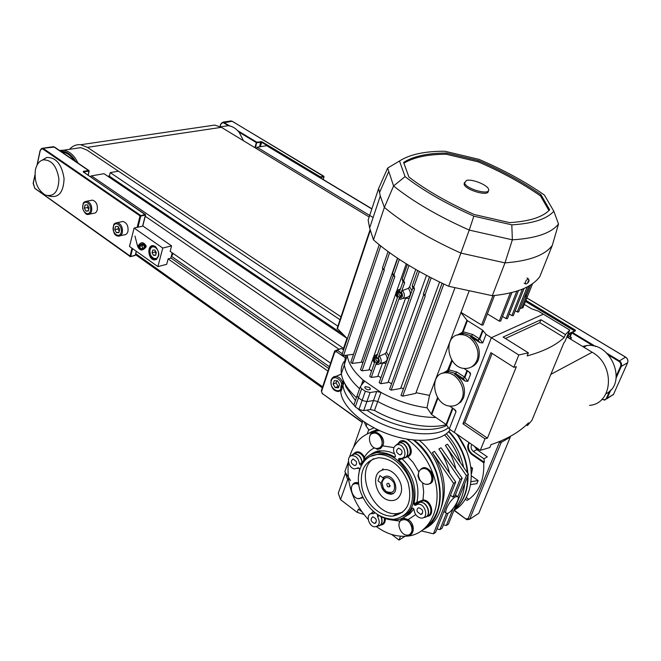 <?xml version="1.0" encoding="UTF-8"?>
<svg xmlns="http://www.w3.org/2000/svg" width="661" height="661" viewBox="0 0 661 661"><rect width="100%" height="100%" fill="white"/><g stroke="black" fill="none" stroke-linecap="round" stroke-linejoin="round"><path stroke-width="0.99" d="M342.613 334.094L109.379 176.19L110.23 172.62L337.878 326.179M110.85 178.321L111.081 177.346M346.934 338.316L104.025 173.694L91.425 175.876L90.193 176.603M328.781 368.524L170.852 257.922M327.922 371.094L168.117 258.905M170.125 251.345L330.583 363.153M118.459 171.191L110.23 172.62M574.814 330.88L568.113 333.921M567.303 337.168L569.071 334.755L571.542 333.532M256.584 148.684L257.005 147.205L373.101 217.519M266.945 145.668L257.005 147.205M90.83 200.448L92.482 200.134C96.176 201.415 97.778 204.629 97.283 209.785C96.622 212.189 95.349 213.371 93.465 213.329L89.483 214.139M89.037 207.818L88.31 210.966L85.947 211.123L84.311 208.141L85.038 205.001L87.401 204.836L89.037 207.818M85.947 211.123L88.384 210.628M88.02 205.959L87.459 207.521L84.311 208.141M87.459 207.521L88.681 209.355M121.128 221.84L122.929 221.452C126.813 222.749 128.49 226.045 127.961 231.325C127.267 233.721 125.962 234.903 124.045 234.878L120.252 235.737M119.691 229.425L118.914 232.606L116.452 232.722L114.766 229.673L115.543 226.5L118.005 226.368L119.691 229.425M116.452 232.722L119.021 232.143M118.509 227.277L117.889 228.979L114.766 229.673M117.889 228.979L119.269 231.143M337.73 375.547L341.423 374.266M333.127 384.058L334.284 380.653L337.515 380.827L339.605 384.405L338.44 387.809L335.201 387.627L333.127 384.058L336.028 382.818L338.093 386.379L338.936 386.363M338.093 386.379L335.201 387.627M336.879 380.794L336.028 382.818M595.726 346.546L572.219 332.367L571.798 332.921L575.533 330.731L571.55 332.64L569.873 336.623M54.789 147.246L88.781 170.431L89.004 171.1L88.954 170.455L83.352 171.339L83.228 171.926L145.172 214.371L145.412 215.081L145.346 214.387L140.041 215.907L140.785 216.073L140.545 215.362L43.527 148.642L43.039 149.146L140.041 215.907L137.157 227.367M131.927 248.172L130.01 256.608L130.63 256.41L35.066 188.459M135.307 254.964L134.77 255.477M42.246 160.127L46.634 157.467C55.954 157.194 61.77 164.201 64.067 178.511C63.555 192.467 58.581 198.317 49.154 196.077L48.319 195.854M35.43 169.745C36.685 164.325 39.23 161.036 43.056 159.871C51.525 159.631 56.813 166.027 58.912 179.057C58.457 191.773 53.938 197.11 45.369 195.069C37.388 189.93 34.083 181.486 35.43 169.745M320.494 177.875L320.411 176.892L320.007 177.355L320.618 177.495L323.94 176.776L323.113 179.453M255.435 147.99L256.732 142.148L256.336 142.594L256.931 142.735L261.541 142.198L319.949 177.545M453.975 510.366L466.881 519.753L454.173 510.16M466.881 519.753L469.674 519.24L468.186 518.546L466.203 518.902M500.724 441.003L501.22 442.424L510.275 437.119L478.804 513.267L469.674 519.24L501.22 442.424L499.344 442.531L468.186 518.546M499.055 441.697L499.344 442.531M362.418 422.239L322.345 393.543L362.311 422.528M322.345 393.543L321.312 390.791L322.386 393.931M321.585 391.312L334.706 352.222L334.689 350.925L321.312 390.791M334.706 352.222L336.424 351.685L337.11 350.156L334.689 350.925L338.994 349.231L145.131 216.172M345.397 355.858L344.811 355.453M342.299 353.726L337.11 350.156L341.415 348.463L338.994 349.231M336.424 351.685L344.819 357.469M510.275 437.119L510.061 436.508M479.646 449.901L477.019 449.356L474.978 446.687M343.58 349.95L341.415 348.463M155.434 246.52C160.251 252.907 159.945 257.369 154.517 259.905C148.014 259.839 146.593 244.876 153.178 245.661L155.434 246.52M170.166 251.378L171.571 245.875L142.991 226.07L134.1 228.053L129.498 246.446L157.888 266.614L166.679 264.317L168.125 258.856L170.778 258.178L172.215 252.799M171.571 245.875L162.755 248.049L157.888 266.614M162.755 248.049L134.1 228.053M156.343 252.618L155.649 255.295L153.501 255.361L152.055 252.758L152.749 250.089L154.889 250.015L156.343 252.618M153.501 255.361L155.781 254.791M155.418 250.957L154.988 252.031L152.055 252.758M154.988 252.031L156.07 253.667M146.213 246.165C143.569 241.496 140.719 241.595 137.653 246.454C139.802 250.982 142.619 251.13 146.114 246.884M145.42 247.173C142.198 250.676 139.95 250.387 138.653 246.305C141.884 242.794 144.139 243.091 145.42 247.173M141.305 244.735L143.718 245.049L144.453 247.049L142.776 248.743L140.363 248.437L139.62 246.429L141.305 244.735M139.793 246.256L140.363 248.437M140.198 245.851L142.09 246.156L142.776 248.743M142.09 246.156L143.156 244.975M171.017 257.294L173.182 253.477M109.057 177.098L110.379 176.867M107.743 176.214L109.445 175.909M570.749 339.267L571.459 337.581L569.741 336.54L567.832 337.49M571.459 337.581L569.551 338.531M387.8 486.793C386.173 484.298 386.536 483.158 388.899 483.381L389.726 486.802L387.8 486.793M384.314 476.564L381.628 481.745L383.24 488.396L386.437 492.057L391.444 493.742L393.361 493.271M386.065 491.445L383.322 488.297L381.942 482.596C384.595 475.829 388.61 475.895 393.989 482.77C395.765 491.206 393.121 494.098 386.065 491.445M582.548 346.422L586.927 345.546C611.227 341.952 627.735 383.363 605.997 393.741M62.225 152.228L62.894 152.278C67.108 152.865 70.851 155.55 74.115 160.334M62.126 152.154L63.282 152.22C67.182 152.749 70.71 155.12 73.858 159.351L74.71 160.59M74.867 160.846L73.685 159.07C70.025 154.203 65.96 151.749 61.49 151.724M60.812 151.262C65.646 151.014 70.058 153.567 74.024 158.921L75.552 161.317M78.048 163.019L75.214 158.128C71.768 153.418 67.901 150.782 63.596 150.196L59.647 150.468M222.683 126.515L228.103 125.706C232.275 126.144 235.985 128.391 239.216 132.44L243.479 140.735M75.214 148.469L80.741 147.643L86.839 149.997L340.035 319.726M589.521 405.391C613.152 403.615 615.308 364.922 592.165 352.255L566.865 336.903M369.169 216.982L221.377 127.333L214.792 125.078L208.711 125.97M69.512 149.312C72.66 145.841 76.379 144.313 80.659 144.726L87.442 147.345L340.993 316.842M413.926 504.037L416.339 502.616L417.397 503.459L415.455 505.351L414.265 504.913L413.926 504.037C417.38 487.496 412.315 472.83 398.723 460.039L398.558 458.866L399.855 458.37C408.638 460.023 404.953 442.622 396.964 444.754C393.113 446.662 392.527 450.133 395.212 455.173L395.46 456.635L394.675 457.115C389.081 453.677 383.537 452.157 378.051 452.554C370.259 453.388 364.591 457.519 361.038 464.947L360.113 464.881L359.419 463.559L362.178 462.758M358.469 467.798L357.824 467.971L358.981 468.021L359.559 469.07L358.427 476.796M374.531 512.366L373.878 513.614L371.127 513.597C365.558 514.845 368.681 526.445 374.696 526.825C379.48 526.073 380.472 522.727 377.671 516.795L379.257 515.613C384.281 518.654 389.321 520.133 394.386 520.058C402.433 519.678 408.407 515.729 412.324 508.202L413.307 508.301L414.034 509.672C414.637 514.225 416.901 517.018 420.834 518.05C429.724 519.364 425.089 501.914 417.215 504.426L419.033 502.558L414.265 504.913M416.339 502.616L423.007 500.005L422.776 500.889L418.727 502.616M398.434 443.11C404.226 433.839 417.438 452.438 407.986 456.627L398.723 460.039M406.928 439.135C418.983 447.629 427.75 459.395 433.236 474.449C444.275 504.45 430.451 534.898 406.515 536.187C396.336 536.93 386.321 533.758 376.473 526.668M368.21 519.422C352.734 502.178 346.174 483.075 348.512 462.089M349.595 456.941C354.337 440.937 364.36 432.162 379.654 430.625M373.465 513.605L374.556 512.754M415.769 505.194L417.215 504.426M363.963 460.122L363.649 457.486C361.98 454.305 359.758 452.661 356.99 452.554L354.056 453.851M357.824 467.971L354.536 468.897C348.554 468.302 345.984 456.693 351.619 455.677C355.866 455.594 358.469 458.213 359.419 463.559M436.21 472.731C443.928 499.633 439.135 518.91 421.842 530.552C439.135 518.91 443.928 499.633 436.21 472.731C431.377 459.321 423.742 448.414 413.315 440.011C423.742 448.414 431.377 459.321 436.21 472.731M368.912 433.087L377.778 429.749L368.912 433.087M392.998 516.076L392.989 516.076C380.224 517.084 365.74 503.814 362.054 488.157C359.245 470.351 364.855 460.213 378.869 457.734C391.857 458.503 401.558 466.608 407.977 482.051C412.737 501.451 407.738 512.796 392.989 516.076L397.17 513.58C373.052 516.646 353.734 471.285 373.564 458.709M369.549 455.214L369.549 455.206C374.275 451.884 378.034 450.447 380.81 450.893L370.722 454.57M376.869 448.522L379.621 447.852C385.198 444.911 380.629 432.542 374.167 433.071C366.301 432.848 369.028 448.414 376.869 448.522M380.372 448.67L379.621 447.852L381.835 445.621L382.694 445.845L380.372 448.67L377.414 449.381L375.233 448.175M418.487 475.953L419.743 479.589C421.685 482.753 424.139 484.348 427.097 484.373C435.549 484.306 431.633 467.773 423.354 468.55C419.76 469.087 418.14 471.557 418.487 475.953M400.112 521.364L401.384 518.959L404.4 518.381L404.342 519.587L401.524 520.124C395.567 522.95 400.996 536.054 407.73 535.055C415.224 534.807 411.985 519.967 404.342 519.587L407.614 520.389L408.134 519.596C415.885 523.917 414.422 537.616 406.523 535.022M401.384 518.959L401.384 520.207M358.758 484.306L355.651 483.522C347.843 483.579 351.768 499.485 359.377 498.65L362.575 496.915M377.671 516.795L377.431 515.373L377.976 514.845L377.53 515.101M417.256 511.688C416.703 509.449 417.298 508.144 419.049 507.755C423.23 509.78 423.833 512.052 420.859 514.58L417.256 511.688M400.483 454.892L400.054 454.942C395.98 452.777 395.493 450.505 398.608 448.125C402.466 449.967 403.094 452.223 400.483 454.892M356.378 461.675C356.923 463.923 356.337 465.22 354.627 465.567C350.76 463.485 350.272 461.279 353.164 458.957L356.378 461.675M372.597 516.869L372.837 516.836C376.795 518.794 377.39 521 374.622 523.462C370.78 521.694 370.102 519.496 372.597 516.869M402.946 516.307C427.345 504.897 406.895 451.133 379.414 453.884L370.499 456.321M353.404 453.975C357.056 450.298 360.749 451.331 364.484 457.073L365.046 458.85M420.834 481.183L419.281 479.721L417.934 475.829L418.834 471.896C422.197 465.914 426.56 466.203 431.906 472.755C434.558 480.811 432.443 484.645 425.577 484.249M404.4 518.381L408.134 519.596L415.711 514.588M362.071 462.931L362.071 462.791C361.137 456.85 358.295 453.917 353.561 453.983L350.95 455.908M360.377 465.071L361.228 464.559M417.331 503.508L416.868 503.748L416.108 502.781M418.859 471.904L413.249 462.593L407.308 456.214C413.439 453.909 409.076 441.003 402.367 441.581L399.186 442.936M400.938 458.924L400.706 458.437M398.451 459.155L399.327 458.635L399.624 459.511M414.844 503.558L415.166 504.442L414.538 505.12M415.455 505.351L417.545 503.335M417.471 501.972L418.132 502.914M374.506 447.869C370.342 449.827 367.004 452.901 364.484 457.073L363.649 457.486M360.113 464.881L361.212 464.584M377.414 449.381L377.167 448.53M417.934 475.829L418.479 475.862M402.062 519.868L400.822 520.612M360.666 492.214C367.855 509.763 378.943 518.794 393.939 519.315C408.82 516.274 414.753 505.021 411.745 485.562C407.655 468.285 391.932 453.917 378.249 454.487C362.575 454.528 353.916 473.689 360.666 492.214M402.574 512.308L397.17 513.58M448.645 431.633C459.535 443.448 465.79 457.164 467.401 472.764C465.79 457.164 459.535 443.448 448.645 431.633M467.6 476.556C467.616 491.073 463.138 502.186 454.165 509.895C463.138 502.186 467.616 491.073 467.6 476.556M454.115 510.003C463.559 502.17 468.178 490.693 467.996 475.573C468.178 490.693 463.559 502.17 454.115 510.003M467.889 473.466C466.468 457.47 460.155 443.407 448.951 431.286C460.155 443.407 466.468 457.47 467.889 473.466M421.354 530.899L433.418 533.815L435.591 532.411L455.71 482.018L453.545 483.315L432.319 452.587C444.159 471.029 447.233 489.033 441.548 506.59M436.979 528.932L439.904 529.626L442.052 528.246L448.141 513.068M439.904 529.626L446.456 513.283M443.424 524.834L446.307 525.512L453.14 508.532M460.23 462.469C457.156 452.008 451.959 442.845 444.63 434.979M449.455 472.97C447.505 464.369 443.985 456.363 438.887 448.959L460.015 479.432L462.155 478.151L441.061 447.761L438.887 448.959M455.586 495.106L456.024 493.42M455.842 469.062C453.892 460.568 450.405 452.678 445.365 445.382L466.393 475.598L468.492 474.334L447.505 444.2L445.365 445.382M361.641 511.548L358.369 509.053L357.155 512.374L363.798 514.39M454.751 508.441C460.436 502.071 463.741 493.874 464.65 483.869M463.601 467.31C460.891 454.57 455.148 443.382 446.365 433.74M425.246 528.403C451.339 515.877 448.199 464.08 419.438 440.416M377.596 429.667L370.664 432.17L377.596 429.667M423.577 529.519C449.397 515.563 444.027 462.37 414.174 440.094C424.403 448.472 431.897 459.263 436.657 472.475C444.225 498.493 439.862 517.505 423.577 529.519M377.34 429.543L371.284 431.864M433.418 533.815L453.545 483.315M468.492 474.334L448.414 524.148L446.307 525.512M462.155 478.151L455.09 495.75L452.95 497.064L460.015 479.432M367.21 427.634L368.755 429.667L367.26 433.856M362.831 421.074L353.602 447.067M348.438 461.593L344.852 471.69L350.52 480.539M340.688 486.405L338.275 493.197L340.522 499.642L347.661 479.671L348.603 479.919M340.522 499.642L357.155 512.374M391.7 534.485L399.021 540.078L405.069 536.286M400.516 536.211L399.021 540.078M368.755 429.667L369.069 430.038L370.243 429.41M366.971 423.825L366.128 426.188L369.069 430.038M374.068 427.89L369.152 429.956M366.144 426.147L364.327 422.098M347.661 479.671L345.315 472.541M342.91 381.471L340.927 386.454L340.737 392.08C342.357 406.854 363.575 425.709 390.023 434.756C416.455 443.903 442.647 441.325 450.215 429.642M343.117 380.083L342.96 385.594C343.794 391.799 347.446 398.277 353.924 405.028C347.446 398.277 343.794 391.799 342.96 385.594L343.117 380.083M357.477 408.415C381.488 430.906 432.096 441.383 448.373 427.659C432.096 441.383 381.488 430.906 357.477 408.415M455.71 482.018L434.517 451.372L432.319 452.587M452.95 497.064L450.43 495.246M457.858 496.791L466.393 475.598M455.14 497.006C450.141 499.807 443.44 512.366 446.439 513.275C449.852 515.415 461.395 497.783 457.462 496.452L455.14 497.006M393.948 515.985L393.444 515.803M400.566 494.213C405.474 483.059 391.659 465.65 381.794 470.335C370.259 474.044 376.035 497.931 389.056 500.336C394.485 501.36 398.319 499.319 400.566 494.213M377.985 480.861L380.761 482.918C381.604 489.727 384.892 493.494 390.601 494.221C400.029 494.131 395.46 475.234 386.231 476.135L382.711 477.663L379.926 475.606L377.985 480.861M474.573 446.406L476.788 449.587L487.297 456.834L483.992 458.8L484.364 462.353L483.703 462.75C484.48 479.217 479.514 491.412 468.806 499.344L466.195 497.477M469.434 498.898L467.063 500.427L465.245 499.113M456.379 433.88C477.292 458.751 475.763 498.774 454.016 510.251M471.103 468.814L472.557 468.203L471.45 473.937M469.004 442.573C466.625 446.729 467.542 450.695 471.756 454.471L483.703 462.75M458.618 435.425L458.263 436.343M466.336 450.686L458.486 436.648M472.557 468.203L470.872 466.988M471.467 475.887L478.143 480.588L476.903 483.629L470.657 484.604M471.095 481.671L478.143 480.588M471.871 444.547C470.45 446.976 470.979 449.298 473.458 451.513L483.992 458.8M469.269 442.754C467.426 446.886 468.475 450.662 472.425 454.082L484.364 462.353M564.188 337.515C555.736 345.397 543.375 351.52 527.106 355.899L528.354 352.834L518.819 354.99L513.853 367.285L516.315 366.764L487.421 438.152L484.967 438.797L480.299 450.348L489.801 447.53L490.966 444.671C507.218 439.177 519.744 431.897 528.527 422.842L527.379 425.593L531.898 420.388L563.85 342.877L564.858 341.696L569.732 330.07L565.419 334.573L564.188 337.515L539.74 322.659L540.929 319.734L565.419 334.573M540.929 319.734L503.12 337.052L528.354 352.834M518.819 354.99L491.354 337.697L454.281 432.434L491.354 337.697L543.35 314.173L569.732 330.07M452.983 408.25L446.53 424.916L449.273 428.989L480.299 450.348M526.379 424.932L527.379 425.593M513.853 367.285L490.908 352.668L462.94 423.792L484.967 438.797M492.123 353.445L464.815 422.784L487.421 438.152M464.815 422.784L462.94 423.792M505.417 338.482L539.74 322.659M552.265 245.479L558.52 224.005C551.332 233.093 535.939 238.373 512.358 239.827L504.979 262.88L492.313 295.707C516.406 293.344 532.237 286.981 539.806 276.612L552.265 245.479C544.895 255.245 529.139 261.045 504.979 262.88L460.882 253.097L448.645 286.279C417.471 271.927 392.411 256.46 373.465 239.885L384.372 207.43L380.29 195.962L378.629 188.476L368.127 220.121L369.631 227.938L373.465 239.885M511.812 224.839C532.873 223.592 546.878 219.055 553.827 211.223L544.4 195.045C525.478 181.833 503.665 169.943 478.977 159.367L444.878 151.237C424.874 151.171 409.746 154.426 399.5 160.995L405.061 176.619C422.941 190.475 445.869 203.654 473.846 216.155L511.812 224.839L512.358 239.827L469.236 230.078L460.882 253.097C429.237 238.819 403.739 223.6 384.372 207.43L393.576 185.972L387.66 168.059L378.629 188.476M492.313 295.707L448.645 286.279M408.919 177.041C426.039 190.17 447.803 202.663 474.21 214.519L509.631 222.625C529.486 221.394 542.838 217.122 549.671 209.793L540.946 194.673C522.892 182.114 502.129 170.778 478.663 160.664L446.671 153.038C427.758 153.079 413.406 156.203 403.607 162.408L408.919 177.041M473.846 216.155L469.236 230.078C438.086 216.188 412.861 201.481 393.576 185.972L405.061 176.619M558.52 224.005L553.827 211.223M399.5 160.995L387.66 168.059M548.952 210.537L540.475 195.887L540.946 194.673M540.475 195.887C522.43 183.32 501.682 171.976 478.233 161.854L478.663 160.664M478.233 161.854L446.249 154.244L446.671 153.038M446.249 154.244C427.774 154.294 413.629 157.301 403.821 163.25M464.468 182.477L464.105 184.188C465.327 190.153 489.305 196.937 488.198 191.012M466.484 180.436L464.559 182.94C465.914 189.211 491.164 195.879 488.57 189.302C487.669 184.956 472.02 178.693 466.484 180.436M397.484 258.162L361.261 362.286L352.222 363.434L384.305 270.043L382.752 269.068L350.784 362.302L352.222 363.434M362.831 362.996L361.617 361.592M406.267 263.813L396.798 290.799M395.856 293.492L373.87 356.205M372.953 358.807L368.929 369.978L362.013 370.838L394.807 276.645L393.188 275.629L392.477 273.464L393.989 274.745L394.807 276.645M371.54 371.151L369.284 369.284M415.752 269.473L409.597 286.833L411.968 290.559M409.184 298.375L405.474 298.433L386.429 352.148L388.726 355.825M386.074 363.277L382.496 363.211L377.654 376.58L371.284 377.406L376.216 363.41C379.439 363.228 380.116 361.303 378.249 357.659L399.244 298.086C402.59 297.756 403.293 295.748 401.367 292.046L404.623 282.825L402.97 281.784L399.731 291.005C396.393 291.344 395.683 293.36 397.608 297.045L376.663 356.585C373.457 356.783 372.779 358.708 374.638 362.335L369.722 376.332L371.284 377.406M380.918 377.762L378.009 375.878M469.103 291.03L461.048 312.413L481.596 325.005L492.932 295.649M391.618 383.677L388.214 381.942L426.494 275.406M439.582 282.032L400.616 388.511L391.205 390.155L425.304 295.839L423.684 294.823L389.626 389.205L391.205 390.155M403.458 388.751L400.987 387.8M437.937 398.153L431.691 414.596L427.006 407.779L429.543 395.377L416 392.7L454.933 287.799M429.543 395.377L461.048 312.413M427.006 407.779C411.101 405.639 395.749 400.516 380.959 392.427L377.72 401.475C397.269 412.034 416.661 417.372 435.905 417.488C416.661 417.372 397.269 412.034 377.72 401.475L373.49 400.549L366.863 401.624L373.49 400.549L377.72 401.475L374.506 410.456L370.284 409.539L363.674 410.646L358.94 409.423L355.296 406.837L353.908 404.937L354.222 403.945M356.461 397.649C347.488 389.37 342.448 381.389 341.34 373.705L344.331 364.922C345.472 372.54 350.561 380.463 359.584 388.709C350.561 380.463 345.472 372.54 344.331 364.922L345.629 355.345L344.331 364.922L347.232 355.139M358.94 409.423L362.121 400.392L366.863 401.624L362.121 400.392L365.318 391.295L370.086 392.535L376.712 391.494L380.959 392.427L363.12 380.05C353.8 371.738 348.545 363.748 347.347 356.081M446.53 424.916L446.076 424.478L452.488 407.911M431.691 414.596L446.076 424.478M423.684 294.823L423.437 293.748L425.304 295.839M413.753 287.163L414.521 289.055L412.869 288.014L412.216 285.874L413.753 287.163L419.33 271.506M382.752 269.068L382.455 267.961L384.305 270.043M402.97 281.784L402.161 279.314L403.689 280.603L404.623 282.825M414.521 289.055L380.761 383.686L387.85 382.645L388.214 381.942M412.869 288.014L379.174 382.661L380.761 383.686M401.367 292.046L402.615 290.526C405.557 295.327 404.829 298.235 400.417 299.268L399.459 299.086L399.244 298.086M409.597 286.833L408.374 288.328L402.615 290.526M362.013 370.838L360.493 369.722L393.188 275.629M376.596 364.285L376.216 363.41M380.133 363.69L383.248 362.6C387.751 361.402 388.412 358.411 385.223 353.627L379.472 356.147C382.281 360.683 381.686 363.484 377.679 364.558L376.398 364.318M385.223 353.627L386.429 352.148M378.249 357.659L379.472 356.147M442.126 283.255L401.004 395.46L402.706 396.162L415.604 393.419L416 392.7M403.07 298.499L405.945 297.665C410.894 296.525 411.704 293.41 408.374 288.328M397.286 293.145C398.88 291.047 400.368 291.402 401.764 294.195L401.83 295.318C399.475 298.301 397.963 297.582 397.286 293.145M374.324 358.559C375.597 356.7 376.968 356.907 378.456 359.196L378.679 361.005C376.357 363.591 374.903 362.782 374.324 358.559M357.37 394.947L357.064 395.922L358.46 397.815L362.121 400.392L358.46 397.815L357.064 395.922L357.419 394.89M346.529 341.225L346.48 339.663L346.529 341.225M532.592 283.61L522.958 307.778L519.967 308.588M528.982 285.932L518.629 311.959L517.249 311.918L515.233 310.72M524.066 288.419L513.283 315.644L511.887 315.603L509.234 314.016M518.472 290.609L507.425 318.61L506.012 318.577L502.517 316.47M511.911 292.542L500.691 321.139L499.262 321.114L510.3 292.939M487.364 313.901L499.262 321.114M494.469 295.5L483.059 325.022L481.596 325.005M457.238 335.144L462.37 332.26L466.939 320.23L460.8 312.372M466.939 320.23L467.41 320.635L463.179 331.772L472.681 334.499L479.283 338.688L482.58 330.161L467.41 320.635M482.58 330.161L486.066 334.367L491.354 337.697L543.35 314.173L538.277 311.116L531.444 308.737L524.297 304.424M467.798 381.356L465.055 381.042L463.245 378.538L464.923 377.414L467.798 381.356L470.574 374.2L468.451 371.317M482.745 342.919L479.944 342.662L478.06 340.233L479.762 339.101L482.745 342.919L486.066 334.367M449.273 428.989L455.983 411.737L454.074 408.985M471.433 366.962C474.631 365.673 476.936 363.277 478.357 359.774C480.919 350.545 478.233 342.803 470.31 336.54L479.944 342.662M470.037 372.655L463.931 368.367M470.252 372.944L470.574 374.2M457.214 404.499L460.99 401.88L463.551 397.765C466.005 389.131 463.576 381.628 456.264 375.241L465.055 381.042M455.487 410.258L449.678 406.011M455.718 410.588L455.983 411.737M442.606 373.308L448.703 369.838L456.933 372.052L464.452 376.993L467.013 370.383M483.059 330.574L479.762 339.101L479.283 338.688L478.06 340.233L471.45 336.036L470.31 336.54M472.681 334.499L471.45 336.036L464.105 333.508L461.51 333.574L458.213 334.896M476.845 360.485C481.34 350.198 472.07 334.78 461.428 334.664C442.25 332.838 446.299 368.59 465.204 368.474C470.665 368.45 474.548 365.789 476.845 360.485M462.039 398.533C466.534 388.296 456.867 372.63 446.291 372.829C427.642 371.556 432.955 406.746 451.281 406.127C456.338 405.986 459.924 403.45 462.039 398.533M456.264 375.241L454.611 374.151L456.933 372.052M467.517 370.705L464.923 377.414L464.452 376.993L463.245 378.538L455.751 373.605L448.968 371.573L447.067 371.606L443.448 373.093M461.51 333.574L463.179 331.772L462.741 333.466L457.982 334.945M521.744 307.819L526.404 296.12L524.636 296.863M525.669 294.252L526.404 296.12M353.544 354.255L343.505 355.626L342.134 354.486M337.16 328.335L347.389 338.696M523.289 300.243L521.298 305.25M398.533 293.41L399.905 292.468L401.599 294.88L400.136 296.252L398.533 293.41M375.539 358.807L376.745 357.932L378.332 359.237L378.48 360.452L377.2 361.625L375.539 358.807M365.318 391.295L361.641 388.726L360.237 386.85L364.112 381.579L363.12 380.05L361.377 385.016M369.309 387.412L370.408 388.825C368.805 390.527 366.896 390.114 364.674 387.577L365.277 386.619L369.309 387.412M462.667 333.508L464.105 333.508L461.428 334.664M448.191 371.573L452.198 360.658M447.067 371.606L451.802 360.071M341.34 373.705C340.745 369.069 341.687 364.996 344.158 361.493M446.803 425.32C430.096 434.682 391.105 427.444 366.863 410.109M355.428 400.583L346.009 386.999L344.951 383.81M446.307 424.659C428.154 429.633 397.567 423.676 374.506 410.456M343.629 349.785L343.588 348.207M343.53 348.38L91.425 175.876M329.393 366.715L171.612 256.402M322.642 386.825L135.654 253.609M574.392 330.822L525.495 301.408M371.829 208.959L266.449 145.569M90.483 210.669C88.971 217.254 81.328 211.817 82.881 205.307C84.344 198.705 92.053 204.1 90.483 210.669M92.482 200.134L86.831 201.225C84.426 201.737 83.187 202.588 83.112 203.778L82.625 208.413C84.352 212.685 86.087 214.709 87.83 214.478C89.714 214.528 90.987 213.338 91.648 210.917C92.135 205.745 90.524 202.514 86.831 201.225L84.963 201.663M121.178 232.341C119.567 239.001 111.635 233.35 113.295 226.773C114.849 220.096 122.847 225.698 121.178 232.341M122.929 221.452L117.311 222.666C115.121 223.021 113.907 223.782 113.667 224.947C112.684 232.077 114.279 235.803 118.443 236.151C120.368 236.175 121.674 234.994 122.359 232.589C122.888 227.285 121.203 223.972 117.311 222.666L115.287 223.195M331.326 380.678C333.656 373.531 343.902 380.703 341.423 387.8C339.019 394.931 328.872 387.71 331.326 380.678M342.811 383.165C341.464 378.993 339.085 376.737 335.656 376.415C333.929 376.225 332.376 377.497 330.996 380.232C330.715 387.206 333.152 390.973 338.316 391.535L341.365 390.254M340.853 374.233L332.301 377.976M525.652 301.019L574.64 330.74M575.533 330.731L575.144 329.988L574.979 330.797M575.144 329.988L525.9 300.391M627.611 362.732L613.507 394.386L606.848 398.806M526.867 297.971L625.661 357.196M526.891 297.921L625.628 357.122C627.677 358.593 628.347 360.443 627.644 362.649L613.507 394.386L607.153 398.269L606.484 398.137C605.493 399.822 604.022 400.169 602.08 399.186L602.064 399.17M608.756 355.213L618.82 361.286L625.562 357.13C627.636 358.642 628.314 360.518 627.595 362.749L621.29 366.384L620.613 366.244L616.316 375.944M601.865 399.376L604.757 400.087L602.08 399.186M604.757 400.087L607.153 398.269L610.88 389.866M571.55 332.673L569.889 336.631M570.17 336.796L571.798 332.921L593.38 345.943M609.558 391.188L606.484 398.137M616.143 377.993L621.29 366.384C622.009 364.137 621.332 362.245 619.241 360.724L606.947 353.305M618.82 361.286C620.646 362.625 621.249 364.277 620.613 366.244M83.526 172.034L89.004 171.1L88.07 175.148M83.352 171.339L83.567 172.058M136.249 251.238L135.232 255.27L130.63 256.41L132.588 248.635M137.984 227.186L140.785 216.073L145.412 215.081L142.602 226.153M34.76 188.096L33.314 183.213M37.198 164.853L40.247 150.501M33.257 183.494L34.942 175.52M52.665 146.792L54.499 147.048L41.577 148.444M40.181 150.766C40.709 148.965 41.668 148.419 43.039 149.146M260.269 146.635L261.938 141.751L256.732 142.148L237.679 130.663M259.599 146.75L260.748 141.479M232.275 121.351L323.733 176.181L320.411 176.892L261.938 141.751M230.325 121.054L232.094 121.244L223.608 122.847L228.392 125.739M238.96 132.109L256.336 142.594L254.89 147.659M229.97 126.02L223.079 122.103L220.766 124.293L221.906 122.748L223.608 122.847M220.13 126.639L220.766 124.293M158.31 255.584C156.583 262.31 148.337 256.451 150.105 249.808C151.782 243.074 160.102 248.883 158.31 255.584M153.517 245.702L151.98 246.322M153.592 245.718C151.171 246.479 149.882 247.999 149.733 250.279L150.559 255.551C152.137 258.211 153.782 259.484 155.492 259.385L156.855 259.186M221.377 127.333L87.442 147.345M592.165 352.255L550.613 374.481M394.675 457.115L395.443 456.66M394.361 453.702L389.469 451.818L384.595 450.909L380.81 450.893L378.051 452.554M404.549 517.067L409.762 513.861L413.893 509.061M412.753 507.978L412.324 508.202M418.636 502.657L422.486 500.906L417.578 503.31L416.901 502.294C420.256 485.852 415.215 471.268 401.764 458.536L401.607 458.337M399.335 522.818L399.938 521.157L391.733 519.967M385.338 518.538C385.413 522.744 383.727 524.95 380.29 525.165M372.845 511.763L373.176 511.226M362.996 497.791L358.27 498.592M351.809 486.265C353.007 483.034 355.263 481.894 358.576 482.844M369.863 436.062C372.597 425.973 387.42 437.169 382.694 445.845L393.915 447.596M422.586 482.861L423.676 491.66L423.007 500.005C431.633 499.493 435.516 516.662 426.709 516.39M380.852 524.669C383.512 523.892 384.685 521.727 384.372 518.174M381.174 516.704C382.843 521.091 382.198 524.14 379.249 525.85M377.985 526.148L377.472 526.156M370.565 513.804L373.564 511.564M373.647 511.631L370.466 513.853M377.39 526.222C381.736 525.396 382.909 522.182 380.926 516.572M427.295 515.82C434.269 514.489 429.997 500.394 422.776 500.889M423.742 517.447C432.724 517.613 427.105 499.865 419.033 502.558L420.189 502.286C427.056 501.41 432.021 514.803 425.643 517.026M396.137 445.06L400.012 442.804C406.953 442.226 411.167 455.751 404.623 457.619M402.706 457.933C411.696 458.544 407.093 440.713 398.856 443.027L396.038 445.101M357.196 468.434L359.055 468.162M357.824 468.393L357.287 468.385M351.049 455.867L354.593 453.768C358.956 454.388 361.501 457.354 362.228 462.675M381.835 445.621C383.289 438.846 380.868 434.591 374.556 432.881L372.374 433.459M429.501 483.604C435.723 480.836 430.708 467.6 423.726 468.335L421.338 469.062M409.919 534.262C413.869 530.039 413.1 525.412 407.614 520.389M358.7 483.869L356.031 483.315L354.015 483.926M361.402 498.006L362.649 497.072M399.327 458.635L398.558 458.866M377.431 515.373L378.051 514.894M472.326 468.005L471.095 468.74M476.788 449.587L473.458 451.513M472.425 454.082L471.756 454.471M423.511 293.732L429.543 277.009M424.982 295.046L431.195 277.86M383.95 269.234L389.626 252.709M403.689 280.603L409.002 265.491M393.989 274.745L399.327 259.385M527.032 277.959L528.288 278.777C529.668 280.603 529.015 282.338 526.346 283.966L525.454 283.875C525.057 281.776 525.999 280.074 528.288 278.777L528.395 278.843M528.47 280.702L527.453 283.263L528.47 280.702M431.253 414.166L437.557 397.575M526.478 295.45L530.676 284.899M343.505 355.626L380.728 245.958M337.374 329.004L370.284 230.433M517.249 311.918L527.172 286.924M511.887 315.603L522.347 289.154M396.84 290.749L400.326 289.295M402.706 396.162L443.82 284.056M506.012 318.577L516.811 291.154M373.845 356.238L377.266 354.866M370.284 409.539L376.712 391.494M370.086 392.535L363.674 410.646M361.641 388.726L355.296 406.837M322.304 387.825L135.522 254.634M574.698 330.773L525.569 301.226M371.887 208.785L266.846 145.61M613.524 394.377L613.276 394.807M83.385 171.934L145.577 214.924M34.868 188.435L130.333 256.675M130.473 256.642L134.935 255.543M135.398 255.105L136.356 251.32M142.743 226.12L145.56 214.999M34.934 174.934L33.149 183.353L34.843 188.418M36.975 165.275L40.073 150.634L42.568 148.262L53.541 146.668L89.177 170.959M88.194 175.231L89.169 171.025M43.056 159.871L46.634 157.467M324.047 176.685L232.193 121.252L231.176 120.93L223.079 122.103L220.642 124.161L219.989 126.573M323.171 179.486L324.03 176.735M156.583 259.376L154.517 259.905M134.968 236.068L137.653 246.454M390.114 485.405L389.726 486.802M381.942 482.596L381.628 481.745M586.927 345.546L583.803 347.182M63.596 150.196L80.741 147.643M220.51 126.838L228.103 125.706M214.792 125.078L80.659 144.726M371.127 513.597L373.597 511.589M399.194 442.895L402.367 441.581L398.856 443.027L396.964 444.754M354.065 453.818L356.99 452.554L353.561 453.983L351.619 455.677M372.019 433.633L374.167 433.071M420.958 469.277L423.354 468.55M353.701 484.092L355.651 483.522M374.366 513.242L373.878 513.614M379.414 453.884L378.249 454.487M354.627 465.567L356.081 464.807M400.054 454.942L401.698 454.066M420.859 514.58L422.478 513.589M374.622 523.462L376.068 522.603M368.301 429.138L367.235 427.667M338.275 493.197L345.339 473.309M340.737 392.08L344.108 382.24M443.952 511.457L446.158 513.068M455.404 494.965L457.462 496.452M381.794 470.335L383.033 468.847M380.29 195.962L369.631 227.938M388.536 171.976L379.464 192.723M464.105 184.188L464.559 182.94M423.437 293.748L429.485 276.976M412.216 285.874L417.661 270.564M382.455 267.961L388.073 251.568M402.161 279.314L407.366 264.491M392.477 273.464L397.724 258.327M399.459 299.086L400.417 299.268M525.264 283.776L524.14 283.172M443.258 373.135L447.357 371.449L448.968 371.573L446.291 372.829M341.968 354.701L379.207 244.735M337.093 328.534L370.077 229.681M397.368 297.714C394.7 293.74 395.509 290.914 399.798 289.237L400.45 288.948M401.004 395.46L442.077 283.23M374.423 362.939C371.879 359.237 372.564 356.51 376.473 354.775L377.472 354.279M400.136 296.252L401.144 295.88M401.599 294.88L401.83 295.318M377.2 361.625L378.679 360.997L378.48 360.452M370.152 389.569L370.408 388.825M363.757 382.57L364.112 381.579M346.951 338.275L343.307 349.033M360.237 386.85L353.908 404.937M346.009 386.999L345.827 385.289"/></g></svg>
